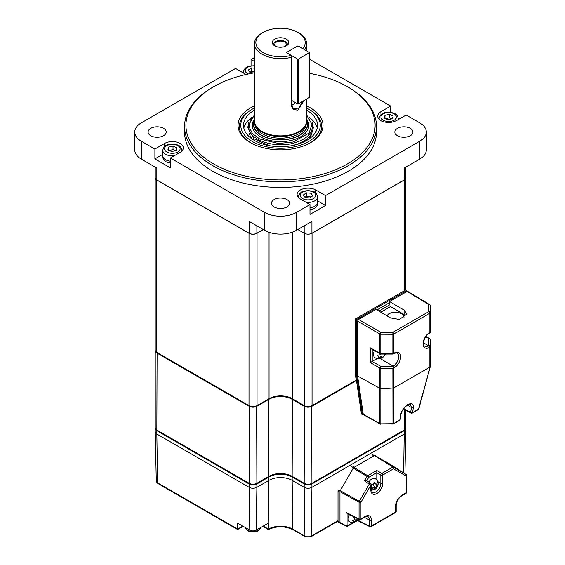 <?xml version="1.0" encoding="UTF-8"?>
<svg xmlns="http://www.w3.org/2000/svg" width="565" height="565" viewBox="0 0 565 565"><rect width="100%" height="100%" fill="white"/><g stroke="black" fill="none" stroke-linecap="round" stroke-linejoin="round"><path stroke-width="0.85" d="M155.227 177.438A5.481 3.164 0 0 0 155.198 177.777L155.198 350.145A5.481 3.164 0 0 0 156.802 352.383L248.996 405.614A5.481 3.164 0 0 0 249.144 405.698A5.481 3.164 0 0 0 257.04 405.614L257.04 233.239L263.368 229.588M248.996 405.614L248.996 233.239A5.481 3.164 0 0 0 249.144 233.331A5.481 3.164 0 0 0 257.04 233.239M155.198 177.777A5.481 3.164 0 0 0 156.802 180.009A5.481 3.164 0 0 0 156.802 180.016L248.996 233.239M156.802 352.383L156.802 180.016M257.04 405.614L269.046 398.678A16.434 9.485 180 0 1 292.289 398.678L304.295 405.614A5.481 3.164 0 0 0 312.042 405.614L356.388 380.012M306.873 234.08A5.481 3.164 0 0 0 312.042 233.239L404.236 180.016A5.481 3.164 0 0 0 405.847 177.777A5.481 3.164 0 0 0 405.811 177.438M317.643 200.928L325.497 205.462L309.987 214.418L309.987 204.572L300.298 198.972A10.968 6.335 180 0 1 297.084 194.494A10.968 6.335 180 0 1 303.857 188.646A10.968 6.335 180 0 1 315.807 190.017L325.497 195.617L419.717 141.215A22.48 12.981 0 0 0 426.3 132.041A22.48 12.981 0 0 0 419.717 122.859L406.15 115.027L396.453 120.62A10.968 6.335 180 0 1 380.944 120.62A10.968 6.335 180 0 1 377.731 116.143A10.968 6.335 180 0 1 380.944 111.672L390.641 106.072L309.21 59.064M410.296 128.347A9.047 5.226 0 0 0 400.437 127.217A9.047 5.226 0 0 0 394.85 132.041A9.047 5.226 0 0 0 397.499 135.734A9.047 5.226 0 0 0 407.358 136.864A9.047 5.226 0 0 0 412.944 132.041A9.047 5.226 0 0 0 410.296 128.347M286.921 199.579A9.047 5.226 0 0 0 277.062 198.442A9.047 5.226 0 0 0 271.475 203.273A9.047 5.226 0 0 0 274.124 206.967A9.047 5.226 0 0 0 283.983 208.097A9.047 5.226 0 0 0 289.57 203.273A9.047 5.226 0 0 0 286.921 199.579M163.546 128.347A9.047 5.226 0 0 0 153.68 127.217A9.047 5.226 0 0 0 148.101 132.041A9.047 5.226 0 0 0 150.749 135.734A9.047 5.226 0 0 0 160.608 136.864A9.047 5.226 0 0 0 166.195 132.041A9.047 5.226 0 0 0 163.546 128.347M376.481 126.44L376.481 132.041A95.958 55.398 180 0 1 317.24 183.222A95.958 55.398 180 0 1 212.666 171.216A95.958 55.398 180 0 1 184.564 132.041L184.564 126.44A95.958 55.398 180 0 1 212.666 87.271L213.634 86.706A94.588 54.607 0 0 0 213.641 163.942A94.588 54.607 0 0 0 347.404 163.942A94.588 54.607 0 0 0 347.404 86.706L348.372 87.271A95.958 55.398 180 0 1 348.379 87.271A95.958 55.398 180 0 1 376.481 126.44A95.958 55.398 180 0 1 317.24 177.629A95.958 55.398 180 0 1 212.666 165.616A95.958 55.398 180 0 1 184.564 126.44M306.569 105.938A42.495 24.535 180 0 1 310.573 107.979A42.495 24.535 180 0 1 310.573 142.67A42.495 24.535 180 0 1 250.472 142.67L250.472 142.67A42.495 24.535 180 0 1 254.476 105.938M251.934 109.377A41.125 23.744 0 0 0 250.966 142.952A41.125 23.744 180 0 1 242.788 135.89A41.125 23.744 180 0 1 239.398 126.44A41.125 23.744 180 0 1 251.439 109.652L252.407 109.094A39.755 22.953 180 0 1 254.476 107.986M310.079 142.952A41.125 23.744 0 0 0 309.599 109.652A41.125 23.744 180 0 1 318.25 116.997A41.125 23.744 180 0 1 321.647 126.44A41.125 23.744 180 0 1 310.079 142.952M348.379 87.271L347.404 86.706A94.588 54.607 0 0 0 309.21 73.288M254.476 72.829A94.588 54.607 0 0 0 213.634 86.706M162.748 154.372L154.895 158.899L170.404 167.854L170.404 158.009L264.625 212.405A22.48 12.981 0 0 0 296.42 212.405L309.987 204.572M154.895 158.899L154.895 149.054L164.592 143.454A10.968 6.335 180 0 1 176.541 142.083A10.968 6.335 180 0 1 183.307 147.931A10.968 6.335 180 0 1 180.101 152.409L170.404 158.009M246.029 74.474A10.968 6.335 180 0 1 245.238 74.064L235.541 68.464L141.328 122.859A22.48 12.981 0 0 0 134.738 132.041A22.48 12.981 0 0 0 141.328 141.215L154.895 149.054M251.051 65.787L251.051 59.509L254.476 61.486M405.811 167.155L405.811 177.707A5.481 3.164 180 0 1 404.208 179.945L311.929 233.225A5.481 3.164 180 0 1 304.175 233.225L304.175 225.838M297.776 229.531L304.175 233.225M256.87 225.838L256.87 233.225L263.269 229.531M256.87 233.225A5.481 3.164 180 0 1 249.116 233.225L156.837 179.945A5.481 3.164 180 0 1 155.227 177.707L155.227 167.155M311.929 233.225L311.929 221.36L296.42 230.315A22.48 12.981 180 0 1 264.625 230.315L249.116 221.36L249.116 233.225M426.3 132.041L426.3 149.951A22.48 12.981 180 0 1 419.717 159.125L404.208 168.08L404.208 175.468M390.641 112.35L390.641 106.072M254.476 57.538L251.051 59.509M156.837 179.945L156.837 168.08L141.328 159.125A22.48 12.981 180 0 1 134.738 149.951L134.738 132.041M325.497 205.462L325.497 195.617M403.615 472.87L404.208 434.026A5.481 3.164 0 0 0 405.811 431.83L404.921 473.696M249.765 530.132L249.116 487.305A5.481 3.164 0 0 0 256.87 487.305L268.891 480.363L256.87 487.305L256.213 530.132A4.562 2.634 180 0 1 249.765 530.132L237.554 523.077L237.646 529.087L242.788 526.1M268.389 529.101L268.432 523.077A17.374 10.029 0 0 0 268.234 523.19L256.213 530.132M156.279 481.09A4.428 2.557 0 0 0 157.579 482.863A1.37 0.791 -60 0 0 157.861 483.471L156.279 481.09L155.227 431.83A5.481 3.164 0 0 0 156.837 434.026L157.579 482.863L237.646 529.087M405.783 428.093A5.481 3.164 180 0 1 405.811 428.432A5.481 3.164 180 0 1 404.208 430.664L311.929 483.944A5.481 3.164 180 0 1 304.175 483.944L292.154 477.008A16.449 9.499 0 0 0 268.891 477.008L256.87 483.944A5.481 3.164 180 0 1 249.116 483.944L249.116 487.305L156.837 434.026L156.837 430.664A5.481 3.164 180 0 1 155.227 428.432A5.481 3.164 180 0 1 155.262 428.093M292.154 477.008L292.154 480.363L304.175 487.305L292.154 480.363A16.449 9.499 0 0 0 268.891 480.363L268.234 523.19M263.198 526.1L268.34 529.073A17.501 10.106 180 0 1 292.896 529.2A1.37 0.791 -60 0 0 293.179 529.808L305.199 536.75A1.37 0.791 -60 0 1 304.916 536.143L304.175 487.305A5.481 3.164 0 0 0 311.929 487.305L311.181 536.143L338.011 520.655M404.208 430.664L404.208 434.026L311.929 487.305L311.929 483.944M157.416 430.332L157.416 430.332A4.661 2.691 180 0 1 157.409 430.325L156.837 429.993L157.416 430.332M356.466 380.549L311.929 406.263A5.481 3.164 180 0 1 304.175 406.263L292.154 399.328A16.449 9.499 0 0 0 268.891 399.328L256.87 406.263A5.481 3.164 180 0 1 249.116 406.263L156.837 352.991A5.481 3.164 180 0 1 155.227 350.752L155.227 427.754A5.481 3.164 0 0 0 156.837 429.993L249.116 483.273A5.481 3.164 0 0 0 256.87 483.273L268.891 476.337A16.449 9.499 180 0 1 292.154 476.337L304.175 483.273A5.481 3.164 0 0 0 311.929 483.273L404.208 429.993A5.481 3.164 0 0 0 405.811 427.754L405.811 410.169M292.465 398.784L292.154 476.337L292.734 476.669A17.275 9.972 0 0 0 268.304 476.669L256.291 483.612L256.87 483.273L256.623 405.847M256.291 483.612A4.661 2.691 180 0 1 249.695 483.612L249.116 483.273L249.37 405.825M268.891 476.337L268.304 476.669L268.891 476.337L268.65 398.911M404.208 409.258L404.208 429.993L403.629 430.332A4.661 2.691 180 0 1 403.629 430.332L311.343 483.612L311.929 483.273L311.668 405.811M311.343 483.612A4.661 2.691 180 0 1 304.754 483.612L304.175 483.273L304.493 405.719M155.227 395.973L155.227 350.752A5.481 3.164 180 0 1 155.241 350.54M286.335 39.14A8.228 4.746 0 0 0 275.854 38.582A8.228 4.746 0 0 0 273.015 44.437A8.228 4.746 0 0 0 274.703 45.857A8.228 4.746 0 0 0 288.03 44.437A8.228 4.746 0 0 0 286.335 39.14M287.232 45.242A6.858 3.955 0 0 0 285.367 41.633A6.858 3.955 0 0 0 277.26 40.955A6.858 3.955 0 0 0 273.813 45.242M263.071 52.566A24.676 14.245 0 0 0 291.159 55.349L291.208 57.326A26.047 15.036 180 0 1 262.103 54.247A26.047 15.036 180 0 1 254.476 43.618A26.047 15.036 180 0 1 262.103 32.982L263.071 32.424A24.676 14.245 0 0 0 263.071 52.566M297.967 46.076L302.791 48.632A24.676 14.245 0 0 0 297.967 32.424A24.676 14.245 0 0 0 263.071 32.424M298.942 32.982L297.967 32.424L298.942 32.982A26.047 15.036 180 0 1 306.569 43.618A26.047 15.036 180 0 1 304.429 49.586M254.476 43.618L254.476 120.846A26.047 15.036 0 0 0 254.949 123.693A26.047 15.036 0 0 0 262.103 131.483A26.047 15.036 0 0 0 288.15 135.226A26.047 15.036 0 0 0 306.096 123.693A26.047 15.036 0 0 0 306.569 120.846L306.569 99.094M304.048 100.549L297.833 110.111L293.277 109.539L291.208 105.457L291.208 57.326M254.949 123.693L255.218 124.505A25.771 14.881 0 0 0 262.301 132.203A25.771 14.881 0 0 0 288.072 135.911A25.771 14.881 0 0 0 305.827 124.505L306.096 123.693M254.476 119.716A27.184 15.693 0 0 0 253.833 121.235A27.184 15.693 0 0 0 261.298 135.303A27.184 15.693 0 0 0 293.263 138.065A27.184 15.693 0 0 0 307.212 121.235A27.184 15.693 0 0 0 306.569 119.716M285.127 46.429A5.756 3.326 0 0 0 286.278 44.437A5.756 3.326 0 0 0 284.591 42.085A5.756 3.326 0 0 0 278.319 41.365A5.756 3.326 0 0 0 274.767 44.437A5.756 3.326 0 0 0 275.918 46.429M297.967 45.857L286.335 52.566L291.159 55.349M291.3 105.599A8.228 4.746 120 0 0 295.184 102.449M291.208 104.631L293.496 108.734L299.069 108.021L302.452 101.467M304.175 483.944L304.175 487.305A5.481 3.164 0 0 0 311.929 487.305L404.208 434.026A5.481 3.164 0 0 0 405.811 431.787L405.811 428.432M305.199 536.75L310.898 536.75A1.37 0.791 -120 0 0 311.181 536.143A4.428 2.557 0 0 1 304.916 536.143L292.896 529.2L292.154 480.363A16.449 9.499 0 0 0 268.891 480.363L268.891 477.008M155.227 428.432L155.227 431.787A5.481 3.164 0 0 0 156.837 434.026L249.116 487.305A5.481 3.164 0 0 0 256.87 487.305L256.87 483.944M249.116 483.944L156.837 430.664M403.848 318.123A8.637 4.986 0 0 0 403.982 317.248A8.637 4.986 0 0 0 401.454 313.716A8.637 4.986 0 0 0 387.039 315.877M406.998 290.353L406.023 289.788L355.618 318.893L355.618 374.856L361.438 414.032L362.405 414.59L356.593 375.414L356.593 319.451L406.998 290.353L406.998 291.469L389.546 301.541L404.088 310.086L406.899 314.048L399.356 319.472L390.514 317.918L375.979 309.38L358.528 319.451L380.817 332.319L380.81 354.057L392.859 354.057L392.859 353.478A1.37 0.791 0 0 0 393.826 353.245A1.37 0.791 60 0 1 393.544 353.874L393.918 353.655A1.37 0.791 60 0 1 393.706 353.718M355.618 318.893L357.843 320.178M355.618 374.856L357.56 375.372M363.224 414.124L362.405 414.59L363.224 414.124M389.546 302.663L376.94 309.945M378.882 311.082L389.546 304.923L389.546 301.541M390.528 306.597L380.803 312.212M407.351 405.169L411.377 407.499L410.494 404.385C410.762 403.947 409.809 404.152 407.626 405.006L407.626 405.006C405.437 406.588 403.989 407.972 403.29 409.159C402.513 409.851 401.722 411.638 400.91 414.519L400.91 414.519A1.37 0.904 8.3 0 1 400.507 415.049C401.517 410.706 403.982 407.203 407.902 404.54C411.694 402.746 413.495 403.784 413.305 407.662A1.37 0.904 -171.7 0 1 411.377 407.499L410.656 412.45A1.37 0.904 8.3 0 0 412.584 412.612L418.474 409.215A1.37 0.791 60 0 1 418.199 409.674L412.309 413.079A1.37 0.791 60 0 0 412.584 412.612L413.305 407.662M425.706 336.712L428.892 338.583A1.37 1.116 180 0 1 430.262 339.699L430.262 346.656A1.37 0.791 0 0 1 429.859 347.221L429.485 347.433A1.37 0.791 -120 0 0 428.517 345.752L428.892 345.54A1.37 1.116 -0 0 1 430.262 346.656L430.262 366.657L429.859 367.144L429.859 347.221A1.37 0.791 -120 0 0 428.892 345.54L428.892 338.583A1.37 0.798 -59.6 0 1 429.584 338.52L425.939 336.38M404.088 310.086L404.088 314.564L389.546 306.018M380.81 354.057A1.37 1.37 0 0 1 380.132 353.881A1.37 0.784 -60.4 0 1 379.85 353.252L379.85 334A1.37 0.777 120 0 1 380.817 332.319L392.866 332.382L428.899 311.576L428.899 304.556A1.37 1.116 -0 0 1 430.262 305.672L430.262 331.881A1.37 0.791 0 0 1 429.859 332.446L429.859 313.25A1.37 0.791 0 0 0 430.262 312.692A1.37 1.116 0 0 0 428.899 311.576A1.37 0.791 60 0 1 429.859 313.25L393.826 334.056L393.826 353.245L394.2 353.033A1.37 0.791 60 0 1 393.918 353.655C396.037 352.885 397.089 352.737 397.068 353.21A7.677 4.435 120 0 1 398.247 359.361A7.677 4.435 120 0 1 393.233 366.127A1.37 0.791 -120 0 1 394.2 367.808L393.826 368.02L393.826 387.943L429.859 367.144M372.208 349.382L372.208 361.473L380.81 366.339L392.859 366.339A1.37 0.791 60 0 1 393.826 368.02A1.37 0.791 0 0 1 392.859 368.253L393.233 366.127L380.16 358.577M372.215 361.466L377.222 358.577M380.132 353.881L371.262 348.845L370.28 347.821L379.85 353.252A1.37 0.791 0 0 0 380.81 353.478L392.859 353.478L392.859 334.282A1.37 0.791 0 0 0 393.826 334.056A1.37 0.791 60 0 0 392.866 332.382L392.859 334.282L380.81 334.226A1.37 0.791 0 0 1 379.85 334L357.56 321.132L357.56 375.979L363.246 414.279L379.857 423.566A1.37 1.017 0 0 0 380.824 423.849L392.957 424.047A1.37 1.37 0 0 0 393.621 423.863A1.37 0.791 60 0 0 393.897 423.404L399.787 420A1.37 0.904 8.3 0 0 400.182 419.477L400.91 414.519M372.208 361.473L370.28 362.596L370.28 347.821M380.824 424.202A1.37 1.37 0 0 1 380.139 424.025A1.37 0.791 119.2 0 1 379.857 423.566L379.85 368.027A1.37 0.784 -60.4 0 1 380.81 366.339L380.81 388.897L393.805 387.957L393.897 423.404A1.37 1.017 -0.1 0 1 392.957 423.693L392.957 424.047M380.81 388.897L357.56 375.979M357.56 321.132L358.528 319.451M430.262 305.672A1.37 1.37 0 0 0 429.591 304.5A1.37 0.791 120.9 0 0 428.899 304.556L407.965 292.027M430.205 366.855L418.856 408.742A1.37 0.77 15.2 0 1 418.842 408.848A1.37 0.77 15.2 0 1 418.474 409.215L430.262 366.657M364.206 414.675L363.246 414.279M366.847 480.667L370.668 483.414A1.37 0.749 125.8 0 0 369.948 483.456A1.37 0.749 125.8 0 0 369.213 484.149L364.538 480.78L366.784 480.624L367.095 481.267M364.538 480.78L367.038 476.443L353.238 468.159L353.923 467.432L367.723 475.723L376.784 470.49L381.806 473.385L393.127 466.958L406.129 474.466L388.148 463.039A1.37 0.791 120 0 0 388.148 463.039A1.37 0.791 120 0 0 388.134 463.025L385.831 461.697L385.627 462.043M393.113 466.648L385.831 461.697M388.134 463.025L406.129 474.466L406.193 476.083L393.565 468.795L382.738 475.045L382.738 483.259A8.418 4.859 -60 0 1 376.784 493.57A8.418 4.859 -60 0 1 370.838 490.13L370.838 485.088L369.213 484.149L359.333 501.268A1.37 0.749 119 0 0 359.05 502.221L339.953 491.635L339.953 522.512A1.37 0.791 120 0 0 340.25 523.148A1.37 0.791 120 0 0 340.921 523.07M406.489 474.932L406.193 492.751A1.37 0.791 60 0 1 405.91 493.379A1.37 1.37 0 0 0 406.595 492.193A1.37 0.791 180 0 1 406.193 492.751L401.99 495.18A1.37 0.791 60 0 1 401.708 495.809C398.374 498.146 396.524 501.339 396.171 505.4A1.37 0.791 180 0 1 395.768 505.958A8.8 5.078 -60 0 1 401.99 495.18M347.913 513.818L347.913 525.514L347.482 526.227L354.368 522.251M376.784 480.081L376.784 472.693L368.663 477.383L366.784 480.624M393.247 466.415C396.164 468.251 396.686 468.66 394.808 467.643L375.132 455.517L393.127 466.958L393.565 468.795L392.894 466.98L374.447 455.588L353.923 467.432M370.838 490.13A1.37 0.791 180 0 0 371.233 489.573L371.233 484.53A1.37 0.791 180 0 1 370.838 485.088L360.95 502.207L340.236 490.681L339.953 491.635M353.139 522.498L347.913 525.514L346.006 525.768L339.953 522.512A1.37 0.791 120 0 0 340.236 523.141L338.294 522.018A1.37 0.791 120 0 1 338.011 521.389L338.011 491.091A1.37 0.791 -60 0 1 338.294 490.138L340.031 491.14M359.368 519.539L347.037 513.38L346.006 512.377L359.05 518.889A1.37 0.791 116.5 0 0 359.368 519.539A1.37 1.37 0 0 0 360.668 519.496A1.37 0.791 60 0 0 360.95 518.875L365.152 516.445A1.37 0.791 60 0 1 364.87 517.074C366 516.481 366.989 516.325 367.843 516.608A7.43 4.287 120 0 1 369.475 520.054L364.418 517.335M360.95 502.207A1.37 0.791 180 0 1 359.05 502.221L359.05 518.889A1.37 0.791 180 0 0 360.95 518.875L360.95 502.207M353.238 468.159L340.236 490.681M376.784 470.49L376.784 472.693M375.132 455.517A1.37 0.791 120 0 0 374.447 455.588M352.482 466.026L354.425 467.149L373.945 455.87L372.01 454.754M372.695 454.684L374.348 455.644M338.011 491.091L339.953 492.214L339.953 522.512L338.011 521.389M359.361 502.349L360.286 501.819M353.535 467.749L351.797 466.754M374.63 455.807A1.37 0.791 120 0 0 373.945 455.87M309.987 207.758A9.598 5.537 0 0 0 317.551 203.118A9.598 5.537 0 0 0 317.615 202.764A9.598 5.537 0 0 0 317.643 202.334L317.643 196.888C316.019 190.596 312.332 191.351 308.087 190.575C304.147 191.217 301.265 190.454 298.588 195.808L298.454 196.888A9.598 5.537 0 0 0 298.546 197.651M309.987 209.608A9.322 5.382 0 0 0 317.276 205.109A9.322 5.382 0 0 0 317.346 204.77L317.615 202.764M311.146 196.959L306.287 196.338L304.952 197.312M310.983 193.237L306.287 192.849L303.349 195.003L305.114 197.545L309.818 197.934L312.749 195.78L310.983 193.237L310.983 196.726M306.287 196.338L306.287 192.849M391.743 118.897L389.377 117.817L385.655 118.678M384.963 115.345L384.292 118.064L388.021 119.752L392.435 118.735L393.106 116.023L389.377 114.328L384.963 115.345L384.963 118.368M389.377 117.817L389.377 114.328M254.476 71.698L251.227 71.423L249.899 72.405M251.227 71.423L251.227 67.934L248.289 70.088L250.055 72.638L253.77 72.942M254.476 68.203L251.227 67.934M174.31 155.749A9.598 5.537 0 0 1 170.976 155.813A9.598 5.537 0 0 1 162.748 150.332L162.748 155.77A9.598 5.537 0 0 0 162.776 156.201A9.598 5.537 0 0 0 170.404 161.195M162.776 156.201L163.052 158.207A9.322 5.382 0 0 0 170.404 163.045M175.39 150.686L173.017 149.605L169.302 150.467M176.075 150.523L176.753 147.811L173.017 146.116L168.61 147.133L167.932 149.845L171.668 151.54L176.075 150.523M168.61 150.156L168.61 147.133M173.017 149.605L173.017 146.116M385.358 354.057A6.928 5.014 162 0 1 385.281 354.191A6.928 2.613 46.7 0 1 385.125 354.841A6.928 2.613 46.7 0 1 384.483 355.357A5.685 3.284 -60 0 1 384.073 355.95A4.767 3.454 162 0 1 383.232 357.002A4.767 3.454 162 0 1 382.046 357.857A5.685 3.284 -60 0 1 381.919 357.935M380.881 356.141L382.328 356.974A6.928 5.014 162 0 1 378.818 358.083L380.881 356.141M378.818 358.083A5.685 3.284 -60 0 1 378.515 357.779A4.767 1.794 -133.3 0 0 377.872 355.809A5.685 3.284 -60 0 1 377.886 355.201A6.928 5.014 -18 0 0 381.389 354.1A6.928 2.613 -133.3 0 0 381.368 354.057M382.046 357.857L384.073 355.95M384.483 355.357L384.066 354.057M381.53 358.139A6.928 2.613 -133.3 0 0 381.679 358.09A6.928 2.613 -133.3 0 0 382.328 356.974M381.679 358.09A7.267 7.267 0 0 1 375.061 357.758A7.267 4.195 -60 0 1 373.79 356.077A7.267 4.195 -60 0 1 374.418 350.639M356.289 521.248A6.017 1.243 -141.4 0 0 356.374 521.198A6.166 6.166 0 0 1 349.467 521.7A6.166 3.56 -60 0 1 348.789 521.071A6.166 3.56 -60 0 1 349.46 514.588M354.778 519.574L356.346 520.478A6.017 4.753 144.4 0 1 353.634 521.975A4.598 0.953 -141.4 0 0 353.295 521.375A4.598 0.953 -141.4 0 0 352.659 520.605A6.017 4.753 -35.6 0 0 355.371 519.108A6.017 1.243 -141.4 0 0 353.351 517.144A4.598 3.63 -35.6 0 0 353.803 516.756M353.21 521.262L354.326 519.864M356.049 520.301L357.285 518.755L357.963 519.15A4.598 3.63 144.4 0 1 356.437 521.128M357.285 518.755L356.988 518.352M356.374 521.198A6.017 1.243 -141.4 0 0 356.346 520.478M375.676 488.789A6.017 1.243 -141.4 0 0 375.76 488.739A6.017 1.243 -141.4 0 0 375.732 488.019A6.017 4.753 144.4 0 1 373.02 489.516A4.598 0.953 -141.4 0 0 372.681 488.916A4.598 0.953 -141.4 0 0 372.045 488.146A6.017 4.753 -35.6 0 0 374.757 486.649A6.017 1.243 -141.4 0 0 372.738 484.685A4.598 3.63 -35.6 0 0 374.411 482.588A6.017 1.243 38.6 0 1 376.431 484.558A6.017 4.753 -35.6 0 0 377.067 481.86A4.598 0.953 38.6 0 1 377.702 482.63A4.598 0.953 38.6 0 1 378.041 483.223A6.017 4.753 144.4 0 1 377.406 485.921A6.017 1.243 38.6 0 1 377.512 486.55A6.017 1.243 38.6 0 1 377.349 486.691A4.598 3.63 144.4 0 1 375.824 488.668M368.86 482.115A6.166 3.56 -60 0 1 369.736 480.822A6.166 3.56 -60 0 1 375.026 478.555A6.166 6.166 0 0 1 377.512 486.55M375.435 487.842L376.671 486.296L375.69 484.932L377.406 485.921M376.671 486.296L377.349 486.691M376.431 484.558L374.249 482.92M372.596 488.803L373.712 487.404M375.69 484.932L376.128 484.382M376.869 483.456L377.364 482.835L377.053 482.404M374.164 487.115L375.732 488.019M377.364 482.835L378.041 483.223M298.355 59.064L309.21 52.792L309.21 97.568L298.355 103.833L297.578 103.833L297.578 59.064L298.355 59.064L298.355 103.833M297.578 59.064L286.723 52.792L286.723 52.347L297.578 46.076L298.355 46.076L309.21 52.347L309.21 52.792M297.578 103.833L291.208 100.153M306.569 120.394A26.866 15.509 180 0 1 289.195 138.884A26.866 15.509 180 0 1 255.867 130.374A26.866 15.509 180 0 1 254.476 120.394A26.866 15.509 180 0 0 261.524 135.176A26.866 15.509 180 0 0 293.793 137.691A26.866 15.509 180 0 0 306.569 120.394M254.476 119.024A28.243 16.307 0 0 0 254.61 131.807A28.243 16.307 0 0 0 291.596 140.325A28.243 16.307 0 0 0 306.569 119.024M249.25 133.241A31.527 18.2 0 0 0 251.595 138.164A31.527 18.2 0 0 0 252.548 139.315M308.497 139.315A31.527 18.2 0 0 0 311.795 133.241M317.212 128.121A37.015 21.371 0 0 0 314.479 122.421A37.015 21.371 0 0 0 309.549 117.661M251.496 117.661A37.015 21.371 0 0 0 243.826 128.121M254.476 110.14A37.015 21.371 0 0 0 243.508 125.324A37.015 21.371 0 0 0 246.566 133.827A37.015 21.371 0 0 0 288.044 146.25A37.015 21.371 0 0 0 317.537 125.324A37.015 21.371 0 0 0 314.479 116.821A37.015 21.371 0 0 0 306.569 110.14M306.569 107.986A39.755 22.953 180 0 1 308.631 109.094A39.755 22.953 180 0 1 316.993 116.192A39.755 22.953 180 0 1 296.335 146.384A39.755 22.953 180 0 1 244.052 134.456A39.755 22.953 180 0 1 252.407 109.094M269.046 398.678L269.046 232.3M292.289 398.678L292.289 232.194M304.295 405.614L304.295 233.296M312.042 405.614L312.042 233.239M404.236 290.827L404.236 180.016M164.592 146.54L164.592 143.454M264.625 230.315L264.625 212.405M296.42 212.405L296.42 230.315M419.717 159.125L419.717 141.215M380.944 114.751L380.944 111.672M141.328 141.215L141.328 159.125M404.208 179.945L404.208 168.08M315.807 193.103L315.807 190.017M157.091 352.546L156.837 429.993M254.751 123.022L254.751 123.311A25.771 14.881 0 0 0 262.301 133.827A25.771 14.881 0 0 0 290.382 137.055A25.771 14.881 0 0 0 306.294 123.311L306.294 123.022M407.902 404.54A1.37 0.791 60 0 1 407.626 405.006M429.485 347.433A9.047 5.226 -60 0 1 423.086 343.739A9.047 5.226 -60 0 1 429.485 332.658A1.37 0.791 60 0 1 429.202 333.286C424.096 335.688 421.991 345.886 424.675 346.133A7.677 4.435 120 0 0 428.517 345.752L423.496 342.856M429.365 333.131A1.37 0.791 -120 0 0 429.577 333.075A1.37 0.791 -120 0 0 429.859 332.446L429.485 332.658M394.2 353.033A9.047 5.226 -60 0 1 400.599 356.727A9.047 5.226 -60 0 1 394.2 367.808M380.838 388.897L380.824 423.849L392.957 423.693L392.859 368.253L380.81 368.253A1.37 0.791 0 0 1 379.85 368.027L370.28 362.596M400.507 415.049L399.787 420A1.37 0.791 60 0 1 399.512 420.466L393.621 423.863M403.509 408.862L410.946 413.079A1.37 0.798 -60.4 0 1 410.656 412.45L403.756 408.53M395.493 468.032L393.148 466.584M396.171 505.4L396.171 511.367A1.37 0.791 180 0 1 395.768 511.932L395.768 505.958M365.152 516.445A8.8 5.078 -60 0 1 371.375 520.04L371.375 526.008L395.768 511.932A1.37 0.791 60 0 1 395.479 512.554A1.37 1.37 0 0 0 396.171 511.367M357.461 520.033L369.475 526.029A1.37 0.791 180 0 0 371.375 526.008A1.37 0.791 60 0 1 371.092 526.636L395.479 512.554M371.375 520.04A1.37 0.791 180 0 1 369.475 520.054L369.475 526.029A1.37 0.791 116.5 0 0 369.793 526.679A1.37 1.37 0 0 0 371.092 526.636M367.038 476.443L368.663 477.383A1.37 0.791 60 0 0 367.723 475.723A1.37 0.749 121 0 0 367.038 476.443M371.233 489.573L372.243 492.207A7.048 4.068 120 0 0 375.852 491.91A7.048 4.068 120 0 0 380.831 483.28L380.831 475.066L376.784 472.728M377.653 481.564L380.831 483.28A1.37 0.791 0 0 0 382.738 483.259M381.806 473.385A1.37 0.791 60 0 1 382.738 475.045A1.37 0.791 0 0 1 380.831 475.066A1.37 0.735 120 0 1 381.806 473.385M346.006 525.768L346.769 526.213L346.006 525.768L346.006 512.377M298.553 196.104A9.598 5.537 0 0 0 298.454 196.888L298.454 197.559M306.082 202.312A9.598 5.537 0 0 0 317.551 197.679A9.598 5.537 0 0 0 317.643 196.888M300.368 194.756A7.762 4.478 0 0 0 306.943 199.826A7.762 4.478 0 0 0 315.729 196.027A7.762 4.478 0 0 0 309.154 190.956A7.762 4.478 0 0 0 300.368 194.756M260.479 527.668A7.543 4.351 180 0 1 256.99 530.839A7.543 4.351 180 0 1 245.507 527.668M398.092 119.681A9.598 5.537 0 0 0 398.297 118.544C396.8 112.619 393.72 113.304 389.956 112.28C384.023 111.814 380.4 113.904 379.101 118.544A9.598 5.537 0 0 0 379.193 119.307M387.597 121.475A7.762 4.478 0 0 0 396.376 117.675A7.762 4.478 0 0 0 389.801 112.605A7.762 4.478 0 0 0 381.022 116.404A7.762 4.478 0 0 0 387.597 121.475M254.476 66.084A7.762 4.478 0 0 0 245.309 69.841A7.762 4.478 0 0 0 248.197 74.001M243.494 71.19A9.598 5.537 0 0 0 243.395 71.981A9.598 5.537 0 0 0 243.6 73.118M173.448 144.393A7.762 4.478 0 0 0 164.662 148.192A7.762 4.478 0 0 0 171.237 153.263A7.762 4.478 0 0 0 180.023 149.464A7.762 4.478 0 0 0 173.448 144.393M181.845 151.095A9.598 5.537 0 0 0 181.937 150.332C180.447 144.407 177.368 145.092 173.596 144.061C168.921 144.499 164.514 143.644 162.748 150.332M306.569 115.062L312 124.314L309.041 133.086L293.065 142.027L278.538 143.489L259.723 139.004L252.407 133.566L249.109 126.871L250.196 120.338L254.476 115.062M405.847 289.894L405.847 177.777M157.861 483.471L237.646 529.532L243.19 526.333M293.179 529.808C285.043 525.93 276.765 525.838 268.347 529.539L262.796 526.333M310.898 536.75L338.011 521.1M306.569 43.618L306.569 50.815M430.262 339.699A1.37 1.37 0 0 0 429.584 338.52M429.202 333.286L429.577 333.075A1.37 1.37 0 0 0 430.262 331.881M392.859 354.057A1.37 1.37 0 0 0 393.544 353.874M429.591 304.5L407.69 291.406M380.139 424.025L363.521 414.745M399.512 420.466A1.37 1.37 0 0 0 400.182 419.477M410.946 413.079A1.37 1.37 0 0 0 412.309 413.079M418.842 408.848L430.248 366.756M406.595 492.193L406.595 475.306M369.793 526.679L357.412 520.492L356.677 520.916M364.87 517.074L360.668 519.496M371.233 484.53A1.37 1.37 0 0 0 370.668 483.414M405.91 493.379L401.708 495.809M347.482 526.227L346.253 526.276L340.25 523.148M245.45 527.152C246.665 531.361 250.429 532.795 256.729 531.46C259.215 530.457 260.479 529.017 260.529 527.152M398.297 119.561L398.297 118.544M379.101 119.208L379.101 118.544M254.476 65.738L249.652 66.041L247.195 66.903L245.189 68.231L243.529 70.9L243.395 72.998M181.937 150.996L181.937 150.332M385.125 354.841A7.267 7.267 0 0 0 385.478 354.057M371.254 490.025A6.166 6.166 0 0 0 375.76 488.739M306.569 114.737L312.735 125.882C312.057 134.039 305.559 139.83 293.228 143.242C273.269 148.779 247.505 139.181 248.31 125.882L254.476 114.737M269.251 145.678L253.777 138.693L247.774 127.429L248.812 122.534M312.226 122.534L313.271 127.429C312.523 135.925 305.884 141.886 293.362 145.311L291.794 145.678M308.631 109.094L309.599 109.652"/></g></svg>
